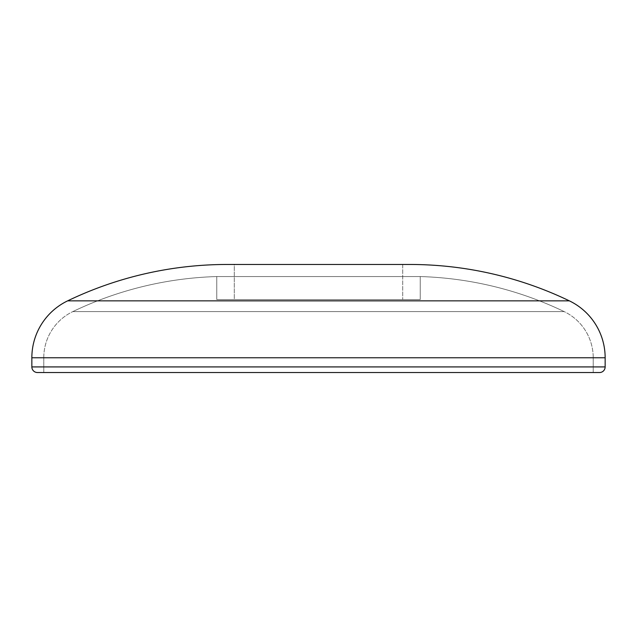 <?xml version="1.0" encoding="UTF-8"?>
<svg xmlns="http://www.w3.org/2000/svg" width="637" height="637" viewBox="0 0 637 637"><rect width="100%" height="100%" fill="white"/><g stroke="black" fill="none" stroke-linecap="round" stroke-linejoin="round"><path stroke-width="0.48" stroke-dasharray="3.19 2.39" d="M409.726 264.466L227.274 264.466L409.726 264.466M234.297 264.466L402.703 264.466L234.297 264.466L234.297 299.557L402.703 299.557L234.297 299.557L402.703 299.557L402.703 264.466L234.297 264.466L402.703 264.466L402.703 299.557L234.297 299.557L234.297 264.466M67.633 300.855L569.367 300.855L67.633 300.855M31.85 357.771L605.15 357.771L31.85 357.771M599.536 372.534L37.464 372.534L599.536 372.534M43.778 372.534L593.222 372.534L43.778 372.534L593.222 372.534L593.222 357.771L43.778 357.771L43.778 372.534L43.778 357.771L593.222 357.771L593.222 372.534L43.778 372.534M43.778 357.771A51.223 51.223 0 0 1 72.809 311.604L564.191 311.604A51.223 51.223 0 0 1 593.222 357.771L43.778 357.771L593.222 357.771A51.223 51.223 0 0 0 564.191 311.604L72.809 311.604A51.223 51.223 0 0 0 43.778 357.771M420.245 276.554L216.755 276.554A356.473 356.473 0 0 0 72.809 311.604L564.191 311.604A356.473 356.473 0 0 0 420.245 276.554L216.755 276.554L216.755 299.557L420.245 299.557L420.245 276.554L420.245 299.557L216.755 299.557L216.755 276.554L420.245 276.554A356.473 356.473 0 0 1 564.191 311.604L72.809 311.604A356.473 356.473 0 0 1 216.755 276.554L420.245 276.554M420.245 299.557L216.755 299.557L420.245 299.557M605.15 366.92L31.85 366.92L605.15 366.92"/><path stroke-width="0.96" d="M227.274 264.466L409.726 264.466A368.401 368.401 0 0 1 569.367 300.855L67.633 300.855A368.401 368.401 0 0 1 227.274 264.466L409.726 264.466A368.401 368.401 0 0 1 569.367 300.855A63.151 63.151 0 0 1 605.15 357.771A63.151 63.151 0 0 0 569.367 300.855L67.633 300.855A63.151 63.151 0 0 0 31.85 357.771A63.151 63.151 0 0 1 67.633 300.855A368.401 368.401 0 0 1 227.274 264.466M605.15 357.771L31.85 357.771L605.15 357.771L605.15 366.92L31.85 366.92L31.85 357.771L31.85 366.92L605.15 366.92A5.614 5.614 0 0 1 599.536 372.534L37.464 372.534A5.614 5.614 0 0 1 31.85 366.92A5.614 5.614 0 0 0 37.464 372.534L599.536 372.534A5.614 5.614 0 0 0 605.15 366.92L605.15 357.771"/></g></svg>

